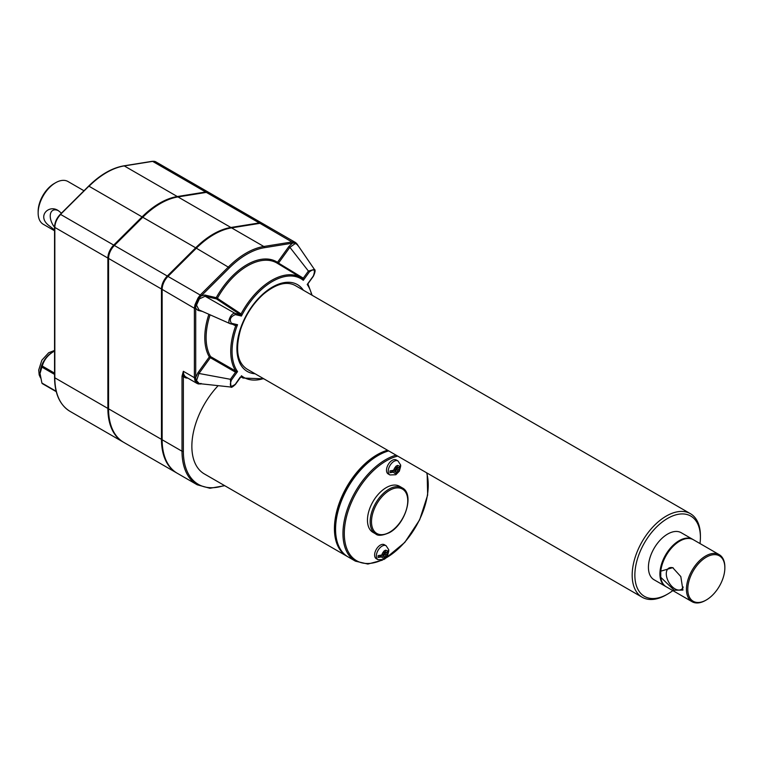 <?xml version="1.0" encoding="UTF-8"?>
<svg xmlns="http://www.w3.org/2000/svg" width="763" height="763" viewBox="0 0 763 763"><rect width="100%" height="100%" fill="white"/><g stroke="black" fill="none" stroke-linecap="round" stroke-linejoin="round"><path stroke-width="1.14" d="M54.555 227.26A12.342 7.125 60 0 1 52.456 224.064A12.342 7.125 60 0 1 50.234 216.063A12.342 7.125 60 0 1 52.79 210.416A12.342 7.125 60 0 1 58.656 210.855M54.555 229.921L49.204 225.781C36.357 216.32 48.966 204.017 58.331 210.664L61.46 213.163M83.987 190.76L67.955 181.499A24.693 14.259 120 0 0 55.613 182.729L54.268 183.501A22.795 13.162 120 0 0 38.15 211.418L38.15 212.963A24.693 14.259 120 0 0 43.262 224.265L54.555 230.788M54.268 183.501L55.613 182.729A24.693 14.259 120 0 0 38.15 212.963M262.834 223.664A12.494 7.22 120 0 0 262.51 223.454A12.494 7.22 120 0 0 259.267 222.939L230.893 227.479A73.277 42.308 120 0 0 195.671 247.822L167.297 276.034A12.494 7.22 120 0 0 161.47 289.005L161.47 439.374A73.277 42.308 120 0 0 176.644 472.917A73.277 42.308 120 0 0 176.978 473.108M262.51 223.454L209.596 192.896A12.494 7.22 120 0 0 206.353 192.39L177.979 196.93A73.277 42.308 120 0 0 142.757 217.264L114.383 245.486A12.494 7.22 120 0 0 108.556 258.447L108.556 408.815A73.277 42.308 120 0 0 123.73 442.359L176.644 472.917M297.78 245.142L295.081 242.93L292.611 243.149A0.954 0.696 -98.4 0 0 292.172 241.938L295.682 242.605L263.178 223.836A12.494 7.22 120 0 0 259.935 223.33L231.571 227.87A73.277 42.308 120 0 0 196.339 248.204L167.974 276.425A12.494 7.22 120 0 0 162.137 289.387L162.137 439.755A73.277 42.308 120 0 0 177.321 473.298L197.197 484.782A73.277 42.308 -60 0 1 182.014 451.229A0.954 0.544 0 0 0 183.358 451.229L183.358 371.304L182.014 376.149A0.954 0.544 0 0 0 183.358 376.149A13.448 7.764 -60 0 0 187.755 378.066M298.047 245.791L295.682 242.605L297.427 244.446M672.832 590.6A46.343 26.753 -60 0 1 667.635 594.072A46.343 26.753 -60 0 1 634.864 575.159A46.343 26.753 -60 0 1 667.635 518.392A46.343 26.753 -60 0 1 700.405 537.314A46.343 26.753 -60 0 1 699.995 543.552M666.29 594.854L667.635 594.072L666.29 594.854A48.241 27.849 -60 0 1 642.169 597.238A48.241 27.849 -60 0 1 642.169 541.53A48.241 27.849 -60 0 1 690.41 513.68A48.241 27.849 -60 0 1 700.405 535.769L700.405 537.314M54.659 350.951L52.103 352.42A16.9 9.757 120 0 0 40.153 373.126L41.898 367.098L54.555 374.404M40.153 374.061L41.898 383.036A20.515 11.846 120 0 0 42.299 383.608L56.252 391.667M52.103 352.42L54.555 351.009A20.515 11.846 120 0 0 54.249 351.19C47.955 354.862 43.977 359.821 42.299 366.059A20.515 11.846 120 0 0 41.898 367.098M41.898 383.036L56.147 391.266M42.299 366.059L54.555 373.126M207.164 192.314A12.122 7.001 120 0 0 205.59 192.352L177.216 196.883A72.895 42.089 120 0 0 142.176 217.121L113.801 245.333A12.122 7.001 120 0 0 108.146 257.904L108.146 408.272A72.895 42.089 120 0 0 114.65 433.451M209.253 192.724A12.494 7.22 120 0 0 208.919 192.514A12.494 7.22 120 0 0 205.676 191.999L177.312 196.539A73.277 42.308 120 0 0 142.08 216.883L113.716 245.095A12.494 7.22 120 0 0 107.879 258.066L107.879 408.434A73.277 42.308 120 0 0 123.053 441.977A73.277 42.308 120 0 0 123.396 442.168M398 460.966L396.255 459.955A8.069 4.664 -60 0 0 388.176 464.619A8.069 4.664 -60 0 0 388.176 473.937L389.922 474.948A8.069 4.664 -60 0 1 389.922 465.621A8.069 4.664 -60 0 1 398 460.966L400.699 465.115L399.564 466.889L397.456 468.11L396.111 467.337L396.111 466.164M397.456 468.11L397.447 465.392L395.835 466.317L395.844 469.045L393.737 470.256L390.017 470.857A7.563 4.368 120 0 0 390.017 472.717L394.5 470.122L395.844 470.905L395.835 473.613L397.447 472.679L397.456 469.97L399.564 468.759L400.594 466.613A7.563 4.368 120 0 0 400.651 465.707M395.844 472.068L396.111 469.197L400.594 466.613L399.354 471.152L395.863 474.739L389.922 474.948M390.017 472.717L393.737 472.116L395.844 470.905M395.835 473.613L397.447 472.679L396.111 471.906M386.107 545.726L384.361 544.715A8.069 4.664 -60 0 0 378.133 546.88A8.069 4.664 -60 0 0 374.614 554.997A8.069 4.664 -60 0 0 376.283 558.697L378.028 559.699A8.069 4.664 -60 0 1 378.028 550.381A8.069 4.664 -60 0 1 386.107 545.726L388.806 549.865L387.661 551.649L385.563 552.87L384.218 552.088L384.218 550.924M385.563 552.87L385.544 550.152L383.932 551.077L383.951 553.795L381.843 555.016L378.124 555.607A7.563 4.368 120 0 0 378.124 557.467L382.606 554.882L383.951 555.655L383.932 558.363L385.544 557.438L385.563 554.73L387.661 553.509L388.701 551.363A7.563 4.368 120 0 0 388.758 550.457M383.951 556.818L384.218 553.957L388.701 551.363L387.451 555.912L383.97 559.489L378.028 559.699M383.932 558.363L385.544 557.438L384.218 556.666M378.124 557.467L381.843 556.876L383.951 555.655M375.663 533.909L372.973 532.355A26.591 15.355 -60 0 1 367.461 520.185A26.591 15.355 -60 0 1 379.068 493.423A26.591 15.355 -60 0 1 399.564 486.298L402.254 487.853A26.591 15.355 -60 0 0 375.663 503.199A26.591 15.355 -60 0 0 375.663 533.909C377.904 536.093 382.492 535.674 389.426 532.631C405.401 524.295 414.681 493.89 402.254 487.853M342.024 551.611A59.829 34.545 -60 0 1 334.766 528.435A59.829 34.545 -60 0 1 388.014 450.504M347.489 556.561A60.306 34.821 -60 0 1 346.917 556.237A60.306 34.821 -60 0 1 334.423 528.635A60.306 34.821 -60 0 1 387.547 450.237M396.073 455.158A60.306 34.821 -60 0 0 348.529 506.012A60.306 34.821 -60 0 0 355.444 561.167L348.062 556.895A60.306 34.821 -60 0 1 335.567 529.293A60.306 34.821 -60 0 1 388.691 450.895M240.154 314.556A0.954 0.534 123.4 0 0 241.06 313.936L241.089 313.955A0.954 0.505 123 0 1 240.202 314.585L216.473 298.905L205.113 296.254L235.08 313.393L235.328 314.614L241.442 316.035A57.015 32.914 -60 0 1 303.312 280.317L309.425 271.838L308.405 271.056L314.404 269.396L297.427 244.627L295.3 243.521L289.883 247.317L308.405 271.056L303.283 278.161L303.312 280.317L302.377 278.543A0.954 0.515 -56.2 0 0 303.283 278.161L303.235 278.133A0.954 0.505 -58.6 0 1 302.406 278.562A57.969 33.467 -60 0 0 301.051 277.665L277.16 263.178A58.56 33.81 120 0 0 217.369 298.314L216.225 297.684A59.514 34.354 -60 0 1 277.494 262.31L288.862 246.535L292.401 243.225A0.954 0.706 -99.1 0 0 291.952 241.976L259.935 223.33M241.089 313.955L241.442 316.035L240.202 314.585L235.08 313.393C231.237 312.305 226.344 323.188 230.407 323.76L231.427 323.274C229.177 319.563 230.483 316.674 235.328 314.614M263.884 378.839L243.092 378.057A57.969 33.467 -60 0 1 241.06 376.769L241.032 376.75A0.954 0.582 116 0 1 241.089 376.779L241.06 376.769A0.954 0.582 118.5 0 0 241.041 376.75M240.917 376.779L241.032 376.75A0.954 0.582 116 0 0 240.965 376.722L235.433 384.399C232.725 386.927 231.218 387.814 230.912 387.041L230.407 379.297L231.427 380.069L237.551 371.591A57.015 32.914 -60 0 1 237.551 324.704L231.427 323.274M240.412 377.189L240.955 376.731M240.202 377.17L235.328 384.237C230.483 387.776 229.177 386.393 231.427 380.069M241.089 376.779L241.442 375.749A57.015 32.914 -60 0 0 263.445 378.591M235.481 372.163L210.34 357.704A0.954 0.505 120 0 0 210.578 356.607L235.71 371.056A0.954 0.505 119.9 0 1 235.481 372.163L235.529 372.191A0.954 0.496 117.5 0 0 235.738 371.066L237.551 371.591L235.529 372.191L230.407 379.297L198.981 373.469L197.96 372.697L209.32 356.922A59.514 34.354 -60 0 1 208.881 314.308M277.579 263.435A0.954 0.773 123 0 1 277.494 262.31L278.514 263.082A0.954 0.505 -58.7 0 1 277.742 263.531M210.092 314.842A58.56 33.81 120 0 0 210.578 356.607A0.954 0.734 -30.4 0 0 209.32 356.922L210.34 357.704L198.981 373.469L196.52 380.613A0.954 0.62 -7.3 0 0 195.862 380.623L198.828 383.789L201.108 383.455M200.211 383.894A0.954 0.715 -99.8 0 0 200.602 383.97L197.998 383.865A0.954 0.82 -74.6 0 0 198.828 383.789A0.954 0.744 91.7 0 1 199.277 383.608L196.52 380.613M197.998 298.047L198.828 298.495L201.318 295.806L204.856 295.033L205.113 296.254L199.324 298.924L198.828 298.495L195.862 305.086L195.681 308.033A0.954 0.553 -179.2 0 1 194.374 308.004L194.985 304.742L197.998 298.047L200.211 295.033L167.974 276.425M292.611 243.149L264.246 247.727A0.954 0.706 -99.1 0 0 263.798 246.478L291.952 241.976M196.339 248.204L229.472 267.803L201.318 295.806L200.421 294.823L228.576 266.812A73.277 42.308 -60 0 1 263.798 246.478L231.571 227.87M197.998 383.865L194.985 380.642L194.374 377.666L183.358 371.304A12.494 7.22 -60 0 0 185.953 377.027L197.236 383.541M195.681 308.033L195.719 308.262A0.954 0.544 180 0 1 194.374 308.262L162.137 289.387M235.71 371.056L235.738 371.066A57.969 33.467 -60 0 1 235.71 325.83L235.71 325.83A0.954 0.515 -64.1 0 0 235.624 325A0.954 0.544 -63.8 0 1 235.71 325.83L232.581 324.285M230.684 323.827L235.691 325.009L230.54 323.817M235.529 324.962L237.551 324.704L235.738 325.849M665.536 586.385L654.053 579.756A27.163 15.68 -60 0 1 648.426 567.329A27.163 15.68 -60 0 1 660.291 539.994A27.163 15.68 -60 0 1 681.216 532.717L692.699 539.346A27.163 15.68 120 0 0 671.774 546.623A27.163 15.68 120 0 0 659.909 573.957A27.163 15.68 120 0 0 665.536 586.385A27.163 15.68 120 0 0 665.88 586.575M309.425 271.838C314.27 268.29 315.577 269.682 313.326 275.996L307.212 284.485A57.015 32.914 -60 0 1 311.695 295.023M303.235 278.133L278.514 263.082L289.883 247.317L288.862 246.535M204.856 295.033L216.225 297.684A0.954 0.763 103.1 0 0 216.473 298.905A0.954 0.534 123.5 0 0 217.369 298.314L241.06 313.936A57.969 33.467 -60 0 1 301.051 277.665L302.415 278.571M346.917 556.237L204.35 473.928A60.306 34.821 -60 0 1 218.161 385.658M260.746 223.254A12.122 7.001 120 0 0 259.172 223.282L230.808 227.822A72.895 42.089 120 0 0 195.757 248.061L167.393 276.273A12.122 7.001 120 0 0 161.737 288.843L161.737 439.211A72.895 42.089 120 0 0 168.232 464.39M384.218 553.957L385.563 554.73M396.111 469.197L397.456 469.97M199.324 298.924L196.52 305.171L198.981 309.892L197.96 310.379L195.719 308.262L195.719 377.399L197.96 372.697M294.747 242.186A0.954 0.706 -71 0 1 295.081 242.93A0.954 0.744 -88.3 0 0 295.3 243.521M194.985 304.742L196.52 305.171M195.681 377.666A0.954 0.544 -0.8 0 1 194.374 377.666L194.374 377.399A0.954 0.544 0 0 0 195.719 377.399L195.862 380.623A0.954 0.629 -22.5 0 1 194.985 380.642M660.768 577.295L660.768 571.172L672.699 567.662L680.815 576.57L682.933 590.095L674.158 590.219L660.768 577.295A27.163 15.68 120 0 0 666.213 586.776L692.06 601.702A27.163 15.68 120 0 0 705.641 600.357L706.319 599.966A26.209 15.136 120 0 0 724.85 567.863A26.209 15.136 120 0 0 706.319 557.162A26.209 15.136 120 0 0 687.778 589.265A26.209 15.136 120 0 0 706.319 599.966M683.209 587.033A12.342 7.125 60 0 1 681.197 589.494A12.342 7.125 60 0 1 672.651 587.129A12.342 7.125 60 0 1 666.528 576.246A12.342 7.125 60 0 1 668.846 568.111A12.342 7.125 60 0 1 673.233 567.901M661.588 580.834A26.591 15.355 -60 0 1 665.822 555.187A26.591 15.355 -60 0 1 685.918 538.697M724.85 567.863L724.85 567.09A27.163 15.68 120 0 0 719.223 554.653A27.163 15.68 120 0 0 705.641 555.998A27.163 15.68 120 0 0 686.624 592.222A27.163 15.68 120 0 0 692.06 601.702M719.223 554.653L693.367 539.727A27.163 15.68 120 0 0 673.691 545.755A27.163 15.68 120 0 0 660.768 571.172M259.267 222.939L206.353 192.39M395.844 473.337A4.273 2.47 -60 0 1 393.737 472.116M393.737 470.256A4.273 2.47 -60 0 1 395.844 466.613M397.456 465.678A4.273 2.47 -60 0 1 399.564 466.889M399.564 468.759A4.273 2.47 -60 0 1 397.456 472.402M383.951 558.087A4.273 2.47 -60 0 1 381.843 556.876M389.626 532.202A25.637 14.802 -60 0 1 373.927 509.865A25.637 14.802 -60 0 1 405.325 491.734A25.637 14.802 -60 0 1 389.626 532.202M162.137 439.755L182.014 451.229L182.014 376.149M224.322 485.459A72.323 41.755 -60 0 1 183.358 451.229M60.22 214.68L88.594 186.458M142.08 216.883L89.033 186.248A73.277 42.308 -60 0 1 124.255 165.914A0.954 0.706 -99.1 0 0 123.539 166.038M54.831 226.659A0.954 0.544 0 0 0 54.831 227.431A12.494 7.22 -60 0 1 60.668 214.47L113.716 245.095M177.312 196.539L124.255 165.914L152.629 161.374A0.954 0.706 -99.1 0 0 151.913 161.489M205.676 191.999L152.629 161.374A12.494 7.22 -60 0 1 155.871 161.88L152.247 161.298L123.883 165.838C112.047 167.898 100.287 174.679 88.594 186.172L60.22 214.393C56.634 218.18 54.745 222.405 54.555 227.05L54.555 377.418A0.954 0.544 0 0 0 54.831 377.799L54.831 227.431L107.879 258.066M54.555 377.418C54.726 393.784 59.876 405.096 70.005 411.343A73.277 42.308 -60 0 1 54.831 377.799L107.879 408.434M426.651 472.812A59.352 34.268 -60 0 1 386.269 557.791A59.352 34.268 -60 0 1 385.82 558.039M381.109 560.395A59.352 34.268 -60 0 1 345.134 523.475A59.352 34.268 -60 0 1 397.695 456.093M229.472 267.803A72.323 41.755 -60 0 1 264.246 247.727M201.365 383.846L200.602 383.97A0.954 0.715 -99.8 0 0 200.917 383.799M255.09 373.765A50.139 28.946 -60 0 1 247.307 313.564A50.139 28.946 -60 0 1 303.331 290.198M161.47 439.374L108.556 408.815M161.47 289.005L108.556 258.447M167.297 276.034L114.383 245.486M194.374 377.399L194.374 308.262M201.108 295.977L200.421 294.823M195.671 247.822L142.757 217.264M230.893 227.479L177.979 196.93M381.843 555.016A4.273 2.47 -60 0 1 383.951 551.363M387.661 553.509A4.273 2.47 -60 0 1 385.563 557.162M385.563 550.438A4.273 2.47 -60 0 1 387.661 551.649M202.233 311.38L197.96 310.379M224.732 485.697L209.93 488.272L197.197 484.782M384.819 558.926L404.791 542.407L419.65 519.832L427.652 495.073L427.146 473.098M355.444 561.167L367.89 564.048L382.368 560.176M690.41 513.68L295.157 285.476C286.545 280.937 275.948 283.855 263.359 294.222C252.982 303.588 245.419 315.253 240.669 329.206C235.052 349.168 237.131 362.454 246.916 369.044L642.169 597.238M312.124 295.281L307.89 283.836L313.421 276.168C315.233 272.076 315.558 269.816 314.404 269.396M70.005 411.343L123.053 441.977M155.871 161.88L208.919 192.514M54.555 350.436L48.651 352.764L41.851 360.212L38.713 370.036L39.18 374.881L40.525 377.885M243.092 378.057L240.879 376.836M198.847 309.845L230.092 323.665M199.076 383.598L230.912 387.041"/></g></svg>
